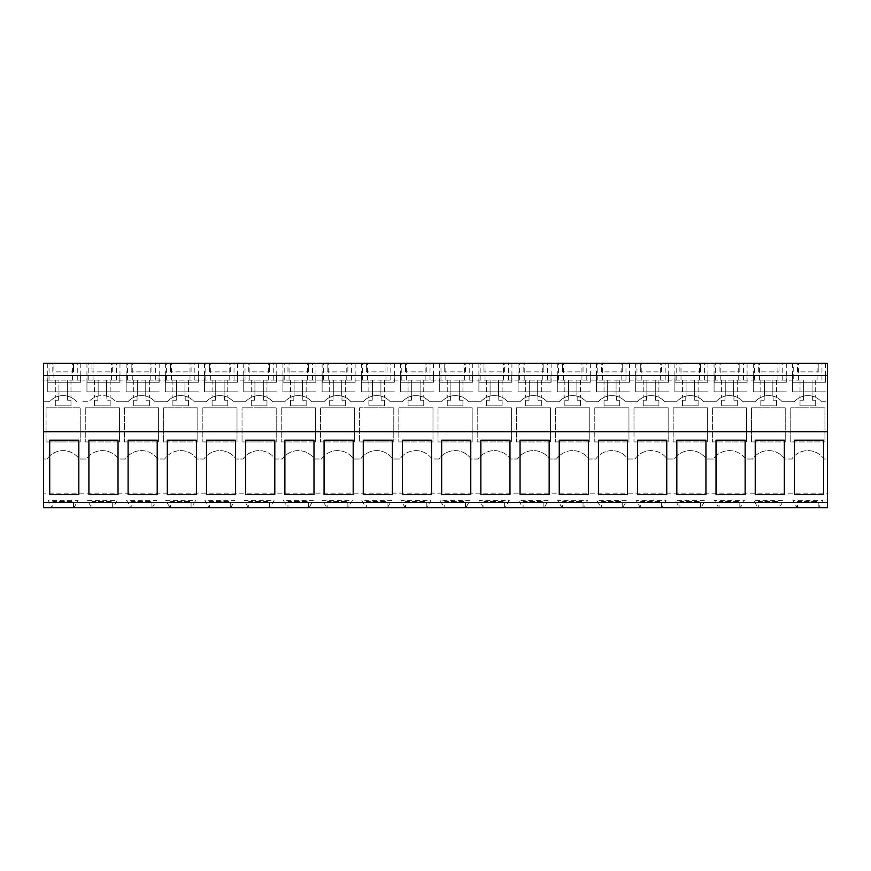 <?xml version="1.0" encoding="UTF-8"?>
<svg xmlns="http://www.w3.org/2000/svg" width="871" height="871" viewBox="0 0 871 871"><rect width="100%" height="100%" fill="white"/><g stroke="black" fill="none" stroke-linecap="round" stroke-linejoin="round"><path stroke-width="0.65" stroke-dasharray="4.36 3.27" d="M53.893 380.072L82.745 380.072L43.55 380.072L43.55 459.017L47.067 459.017A19.598 19.598 0 0 1 79.228 459.017L86.262 459.017A19.598 19.598 0 0 1 118.423 459.017L125.457 459.017A19.598 19.598 0 0 1 157.618 459.017L164.652 459.017A19.598 19.598 0 0 1 196.813 459.017L203.847 459.017A19.598 19.598 0 0 1 236.008 459.017L243.042 459.017A19.598 19.598 0 0 1 275.203 459.017L282.237 459.017A19.598 19.598 0 0 1 314.398 459.017L321.432 459.017A19.598 19.598 0 0 1 353.593 459.017L360.627 459.017A19.598 19.598 0 0 1 392.788 459.017L399.822 459.017A19.598 19.598 0 0 1 431.983 459.017L439.017 459.017A19.598 19.598 0 0 1 471.178 459.017L478.212 459.017A19.598 19.598 0 0 1 510.373 459.017L517.407 459.017A19.598 19.598 0 0 1 549.568 459.017L556.602 459.017A19.598 19.598 0 0 1 588.763 459.017L595.797 459.017A19.598 19.598 0 0 1 627.958 459.017L634.992 459.017A19.598 19.598 0 0 1 667.153 459.017L674.187 459.017A19.598 19.598 0 0 1 706.348 459.017L713.382 459.017A19.598 19.598 0 0 1 745.543 459.017L752.577 459.017A19.598 19.598 0 0 1 784.738 459.017L791.772 459.017A19.598 19.598 0 0 1 823.933 459.017L827.45 459.017L827.45 363.272L43.55 363.272L43.55 380.072L53.893 380.072L53.893 363.272M43.55 493.171L43.55 459.017L47.067 459.017A19.598 19.598 0 0 1 79.228 459.017L86.262 459.017A19.598 19.598 0 0 1 118.423 459.017L125.457 459.017A19.598 19.598 0 0 1 157.618 459.017L164.652 459.017A19.598 19.598 0 0 1 196.813 459.017L203.847 459.017A19.598 19.598 0 0 1 236.008 459.017L243.042 459.017A19.598 19.598 0 0 1 275.203 459.017L282.237 459.017A19.598 19.598 0 0 1 314.398 459.017L321.432 459.017A19.598 19.598 0 0 1 353.593 459.017L360.627 459.017A19.598 19.598 0 0 1 392.788 459.017L399.822 459.017A19.598 19.598 0 0 1 431.983 459.017L439.017 459.017A19.598 19.598 0 0 1 471.178 459.017L478.212 459.017A19.598 19.598 0 0 1 510.373 459.017L517.407 459.017A19.598 19.598 0 0 1 549.568 459.017L556.602 459.017A19.598 19.598 0 0 1 588.763 459.017L595.797 459.017A19.598 19.598 0 0 1 627.958 459.017L634.992 459.017A19.598 19.598 0 0 1 667.153 459.017L674.187 459.017A19.598 19.598 0 0 1 706.348 459.017L713.382 459.017A19.598 19.598 0 0 1 745.543 459.017L752.577 459.017A19.598 19.598 0 0 1 784.738 459.017L791.772 459.017A19.598 19.598 0 0 1 823.933 459.017L827.45 459.017L827.45 493.171L43.55 493.171L827.45 493.171L827.45 507.728L818.566 507.728L822.855 500.302L792.85 500.302L797.139 507.728L818.566 507.728L822.855 500.302L792.85 500.302L797.139 507.728L779.371 507.728L783.66 500.302L753.655 500.302L757.944 507.728L779.371 507.728L783.66 500.302L753.655 500.302L757.944 507.728L740.176 507.728L744.465 500.302L714.46 500.302L718.749 507.728L740.176 507.728L744.465 500.302L714.46 500.302L718.749 507.728L700.981 507.728L705.27 500.302L675.265 500.302L679.554 507.728L700.981 507.728L705.27 500.302L675.265 500.302L679.554 507.728L661.786 507.728L666.075 500.302L636.07 500.302L640.359 507.728L661.786 507.728L666.075 500.302L636.07 500.302L640.359 507.728L622.591 507.728L626.88 500.302L596.875 500.302L601.164 507.728L622.591 507.728L626.88 500.302L596.875 500.302L601.164 507.728L583.396 507.728L587.685 500.302L557.68 500.302L561.969 507.728L583.396 507.728L587.685 500.302L557.68 500.302L561.969 507.728L544.201 507.728L548.49 500.302L518.485 500.302L522.774 507.728L544.201 507.728L548.49 500.302L518.485 500.302L522.774 507.728L505.006 507.728L509.295 500.302L479.29 500.302L483.579 507.728L505.006 507.728L509.295 500.302L479.29 500.302L483.579 507.728L465.811 507.728L470.1 500.302L440.095 500.302L444.384 507.728L465.811 507.728L470.1 500.302L440.095 500.302L444.384 507.728L426.616 507.728L430.905 500.302L400.9 500.302L405.189 507.728L426.616 507.728L430.905 500.302L400.9 500.302L405.189 507.728L387.421 507.728L391.71 500.302L361.705 500.302L365.994 507.728L387.421 507.728L391.71 500.302L361.705 500.302L365.994 507.728L348.226 507.728L352.515 500.302L322.51 500.302L326.799 507.728L348.226 507.728L352.515 500.302L322.51 500.302L326.799 507.728L309.031 507.728L313.32 500.302L283.315 500.302L287.604 507.728L309.031 507.728L313.32 500.302L283.315 500.302L287.604 507.728L269.836 507.728L274.125 500.302L244.12 500.302L248.409 507.728L269.836 507.728L274.125 500.302L244.12 500.302L248.409 507.728L230.641 507.728L234.93 500.302L204.925 500.302L209.214 507.728L230.641 507.728L234.93 500.302L204.925 500.302L209.214 507.728L191.446 507.728L195.735 500.302L165.73 500.302L170.019 507.728L191.446 507.728L195.735 500.302L165.73 500.302L170.019 507.728L152.251 507.728L156.54 500.302L126.535 500.302L130.824 507.728L152.251 507.728L156.54 500.302L126.535 500.302L130.824 507.728L113.056 507.728L117.345 500.302L87.34 500.302L91.629 507.728L113.056 507.728L117.345 500.302L87.34 500.302L91.629 507.728L73.861 507.728L78.15 500.302L48.145 500.302L52.434 507.728L73.861 507.728L78.15 500.302L48.145 500.302L52.434 507.728L43.55 507.728L43.55 493.171M43.55 401.771L49.571 401.771A18.051 18.051 0 0 1 58.945 396.109L58.945 380.072L58.945 396.109A18.051 18.051 0 0 0 55.309 397.405A18.051 18.051 0 0 1 70.987 397.405A18.051 18.051 0 0 0 67.35 396.109A18.051 18.051 0 0 1 76.724 401.771A18.051 18.051 0 0 0 67.622 396.174L67.622 400.225L70.987 400.225L67.622 400.225L67.622 396.174A18.051 18.051 0 0 0 49.571 401.771L43.55 401.771M82.745 401.771L88.766 401.771A18.051 18.051 0 0 1 98.14 396.109A18.051 18.051 0 0 0 94.504 397.405A18.051 18.051 0 0 1 110.182 397.405A18.051 18.051 0 0 0 106.545 396.109A18.051 18.051 0 0 1 115.919 401.771A18.051 18.051 0 0 0 106.817 396.174L106.817 400.225L110.182 400.225L106.817 400.225L106.817 396.174A18.051 18.051 0 0 0 88.766 401.771L82.745 401.771M97.868 400.225L97.868 396.174L97.868 400.225L94.504 400.225L94.504 405.821L110.182 405.821L110.182 400.225L110.182 405.821L94.504 405.821L94.504 400.225L97.868 400.225M115.919 401.771L127.961 401.771A18.051 18.051 0 0 1 137.335 396.109A18.051 18.051 0 0 0 133.699 397.405A18.051 18.051 0 0 1 149.376 397.405A18.051 18.051 0 0 0 145.74 396.109A18.051 18.051 0 0 1 155.114 401.771A18.051 18.051 0 0 0 146.012 396.174L146.012 400.225L149.376 400.225L146.012 400.225L146.012 396.174A18.051 18.051 0 0 0 127.961 401.771L115.919 401.771M137.063 400.225L137.063 396.174L137.063 400.225L133.699 400.225L133.699 405.821L149.376 405.821L149.376 400.225L149.376 405.821L133.699 405.821L133.699 400.225L137.063 400.225M155.114 401.771L167.156 401.771A18.051 18.051 0 0 1 176.53 396.109A18.051 18.051 0 0 0 172.894 397.405A18.051 18.051 0 0 1 188.572 397.405A18.051 18.051 0 0 0 184.935 396.109A18.051 18.051 0 0 1 194.309 401.771A18.051 18.051 0 0 0 185.207 396.174L185.207 400.225L188.572 400.225L185.207 400.225L185.207 396.174A18.051 18.051 0 0 0 167.156 401.771L155.114 401.771M176.258 400.225L176.258 396.174L176.258 400.225L172.894 400.225L172.894 405.821L188.572 405.821L188.572 400.225L188.572 405.821L172.894 405.821L172.894 400.225L176.258 400.225M194.309 401.771L206.351 401.771A18.051 18.051 0 0 1 215.725 396.109A18.051 18.051 0 0 0 212.089 397.405A18.051 18.051 0 0 1 227.767 397.405A18.051 18.051 0 0 0 224.13 396.109A18.051 18.051 0 0 1 233.504 401.771A18.051 18.051 0 0 0 224.402 396.174L224.402 400.225L227.767 400.225L224.402 400.225L224.402 396.174A18.051 18.051 0 0 0 206.351 401.771L194.309 401.771M215.453 400.225L215.453 396.174L215.453 400.225L212.089 400.225L212.089 405.821L227.767 405.821L227.767 400.225L227.767 405.821L212.089 405.821L212.089 400.225L215.453 400.225M233.504 401.771L245.546 401.771A18.051 18.051 0 0 1 254.92 396.109A18.051 18.051 0 0 0 251.284 397.405A18.051 18.051 0 0 1 266.962 397.405A18.051 18.051 0 0 0 263.325 396.109A18.051 18.051 0 0 1 272.699 401.771A18.051 18.051 0 0 0 263.597 396.174L263.597 400.225L266.962 400.225L263.597 400.225L263.597 396.174A18.051 18.051 0 0 0 245.546 401.771L233.504 401.771M254.648 400.225L254.648 396.174L254.648 400.225L251.284 400.225L251.284 405.821L266.962 405.821L266.962 400.225L266.962 405.821L251.284 405.821L251.284 400.225L254.648 400.225M272.699 401.771L284.741 401.771A18.051 18.051 0 0 1 294.115 396.109A18.051 18.051 0 0 0 290.479 397.405A18.051 18.051 0 0 1 306.156 397.405A18.051 18.051 0 0 0 302.52 396.109A18.051 18.051 0 0 1 311.894 401.771A18.051 18.051 0 0 0 302.792 396.174L302.792 400.225L306.156 400.225L302.792 400.225L302.792 396.174A18.051 18.051 0 0 0 284.741 401.771L272.699 401.771M293.843 400.225L293.843 396.174L293.843 400.225L290.479 400.225L290.479 405.821L306.156 405.821L306.156 400.225L306.156 405.821L290.479 405.821L290.479 400.225L293.843 400.225M311.894 401.771L323.936 401.771A18.051 18.051 0 0 1 333.31 396.109A18.051 18.051 0 0 0 329.674 397.405A18.051 18.051 0 0 1 345.352 397.405A18.051 18.051 0 0 0 341.715 396.109A18.051 18.051 0 0 1 351.089 401.771A18.051 18.051 0 0 0 341.987 396.174L341.987 400.225L345.352 400.225L341.987 400.225L341.987 396.174A18.051 18.051 0 0 0 323.936 401.771L311.894 401.771M333.038 400.225L333.038 396.174L333.038 400.225L329.674 400.225L329.674 405.821L345.352 405.821L345.352 400.225L345.352 405.821L329.674 405.821L329.674 400.225L333.038 400.225M351.089 401.771L363.131 401.771A18.051 18.051 0 0 1 372.505 396.109A18.051 18.051 0 0 0 368.869 397.405A18.051 18.051 0 0 1 384.547 397.405A18.051 18.051 0 0 0 380.91 396.109A18.051 18.051 0 0 1 390.284 401.771A18.051 18.051 0 0 0 381.182 396.174L381.182 400.225L384.547 400.225L381.182 400.225L381.182 396.174A18.051 18.051 0 0 0 363.131 401.771L351.089 401.771M372.233 400.225L372.233 396.174L372.233 400.225L368.869 400.225L368.869 405.821L384.547 405.821L384.547 400.225L384.547 405.821L368.869 405.821L368.869 400.225L372.233 400.225M390.284 401.771L402.326 401.771A18.051 18.051 0 0 1 411.7 396.109A18.051 18.051 0 0 0 408.064 397.405A18.051 18.051 0 0 1 423.742 397.405A18.051 18.051 0 0 0 420.105 396.109A18.051 18.051 0 0 1 429.479 401.771A18.051 18.051 0 0 0 420.377 396.174L420.377 400.225L423.742 400.225L420.377 400.225L420.377 396.174A18.051 18.051 0 0 0 402.326 401.771L390.284 401.771M411.428 400.225L411.428 396.174L411.428 400.225L408.064 400.225L408.064 405.821L423.742 405.821L423.742 400.225L423.742 405.821L408.064 405.821L408.064 400.225L411.428 400.225M429.479 401.771L441.521 401.771A18.051 18.051 0 0 1 450.895 396.109A18.051 18.051 0 0 0 447.259 397.405A18.051 18.051 0 0 1 462.937 397.405A18.051 18.051 0 0 0 459.3 396.109A18.051 18.051 0 0 1 468.674 401.771A18.051 18.051 0 0 0 459.572 396.174L459.572 400.225L462.937 400.225L459.572 400.225L459.572 396.174A18.051 18.051 0 0 0 441.521 401.771L429.479 401.771M450.623 400.225L450.623 396.174L450.623 400.225L447.259 400.225L447.259 405.821L462.937 405.821L462.937 400.225L462.937 405.821L447.259 405.821L447.259 400.225L450.623 400.225M468.674 401.771L480.716 401.771A18.051 18.051 0 0 1 490.09 396.109A18.051 18.051 0 0 0 486.454 397.405A18.051 18.051 0 0 1 502.132 397.405A18.051 18.051 0 0 0 498.495 396.109A18.051 18.051 0 0 1 507.869 401.771A18.051 18.051 0 0 0 498.767 396.174L498.767 400.225L502.132 400.225L498.767 400.225L498.767 396.174A18.051 18.051 0 0 0 480.716 401.771L468.674 401.771M489.818 400.225L489.818 396.174L489.818 400.225L486.454 400.225L486.454 405.821L502.132 405.821L502.132 400.225L502.132 405.821L486.454 405.821L486.454 400.225L489.818 400.225M507.869 401.771L519.911 401.771A18.051 18.051 0 0 1 529.285 396.109A18.051 18.051 0 0 0 525.649 397.405A18.051 18.051 0 0 1 541.327 397.405A18.051 18.051 0 0 0 537.69 396.109A18.051 18.051 0 0 1 547.064 401.771A18.051 18.051 0 0 0 537.962 396.174L537.962 400.225L541.327 400.225L537.962 400.225L537.962 396.174A18.051 18.051 0 0 0 519.911 401.771L507.869 401.771M529.013 400.225L529.013 396.174L529.013 400.225L525.649 400.225L525.649 405.821L541.327 405.821L541.327 400.225L541.327 405.821L525.649 405.821L525.649 400.225L529.013 400.225M547.064 401.771L559.106 401.771A18.051 18.051 0 0 1 568.48 396.109A18.051 18.051 0 0 0 564.843 397.405A18.051 18.051 0 0 1 580.522 397.405A18.051 18.051 0 0 0 576.885 396.109A18.051 18.051 0 0 1 586.259 401.771A18.051 18.051 0 0 0 577.157 396.174L577.157 400.225L580.522 400.225L577.157 400.225L577.157 396.174A18.051 18.051 0 0 0 559.106 401.771L547.064 401.771M568.208 400.225L568.208 396.174L568.208 400.225L564.843 400.225L564.843 405.821L580.522 405.821L580.522 400.225L580.522 405.821L564.843 405.821L564.843 400.225L568.208 400.225M586.259 401.771L598.301 401.771A18.051 18.051 0 0 1 607.675 396.109A18.051 18.051 0 0 0 604.038 397.405A18.051 18.051 0 0 1 619.717 397.405A18.051 18.051 0 0 0 616.08 396.109A18.051 18.051 0 0 1 625.454 401.771A18.051 18.051 0 0 0 616.352 396.174L616.352 400.225L619.717 400.225L616.352 400.225L616.352 396.174A18.051 18.051 0 0 0 598.301 401.771L586.259 401.771M607.403 400.225L607.403 396.174L607.403 400.225L604.038 400.225L604.038 405.821L619.717 405.821L619.717 400.225L619.717 405.821L604.038 405.821L604.038 400.225L607.403 400.225M625.454 401.771L637.496 401.771A18.051 18.051 0 0 1 646.87 396.109A18.051 18.051 0 0 0 643.234 397.405A18.051 18.051 0 0 1 658.912 397.405A18.051 18.051 0 0 0 655.275 396.109A18.051 18.051 0 0 1 664.649 401.771A18.051 18.051 0 0 0 655.547 396.174L655.547 400.225L658.912 400.225L655.547 400.225L655.547 396.174A18.051 18.051 0 0 0 637.496 401.771L625.454 401.771M646.598 400.225L646.598 396.174L646.598 400.225L643.234 400.225L643.234 405.821L658.912 405.821L658.912 400.225L658.912 405.821L643.234 405.821L643.234 400.225L646.598 400.225M664.649 401.771L676.691 401.771A18.051 18.051 0 0 1 686.065 396.109A18.051 18.051 0 0 0 682.428 397.405A18.051 18.051 0 0 1 698.107 397.405A18.051 18.051 0 0 0 694.47 396.109A18.051 18.051 0 0 1 703.844 401.771A18.051 18.051 0 0 0 694.742 396.174L694.742 400.225L698.107 400.225L694.742 400.225L694.742 396.174A18.051 18.051 0 0 0 676.691 401.771L664.649 401.771M685.793 400.225L685.793 396.174L685.793 400.225L682.428 400.225L682.428 405.821L698.107 405.821L698.107 400.225L698.107 405.821L682.428 405.821L682.428 400.225L685.793 400.225M703.844 401.771L715.886 401.771A18.051 18.051 0 0 1 725.26 396.109A18.051 18.051 0 0 0 721.624 397.405A18.051 18.051 0 0 1 737.302 397.405A18.051 18.051 0 0 0 733.665 396.109A18.051 18.051 0 0 1 743.039 401.771A18.051 18.051 0 0 0 733.937 396.174L733.937 400.225L737.302 400.225L733.937 400.225L733.937 396.174A18.051 18.051 0 0 0 715.886 401.771L703.844 401.771M724.988 400.225L724.988 396.174L724.988 400.225L721.624 400.225L721.624 405.821L737.302 405.821L737.302 400.225L737.302 405.821L721.624 405.821L721.624 400.225L724.988 400.225M743.039 401.771L755.081 401.771A18.051 18.051 0 0 1 764.455 396.109A18.051 18.051 0 0 0 760.818 397.405A18.051 18.051 0 0 1 776.497 397.405A18.051 18.051 0 0 0 772.86 396.109A18.051 18.051 0 0 1 782.234 401.771A18.051 18.051 0 0 0 773.132 396.174L773.132 400.225L776.497 400.225L773.132 400.225L773.132 396.174A18.051 18.051 0 0 0 755.081 401.771L743.039 401.771M764.183 400.225L764.183 396.174L764.183 400.225L760.818 400.225L760.818 405.821L776.497 405.821L776.497 400.225L776.497 405.821L760.818 405.821L760.818 400.225L764.183 400.225M782.234 401.771L794.276 401.771A18.051 18.051 0 0 1 803.65 396.109A18.051 18.051 0 0 0 800.014 397.405A18.051 18.051 0 0 1 815.692 397.405A18.051 18.051 0 0 0 812.055 396.109A18.051 18.051 0 0 1 821.429 401.771A18.051 18.051 0 0 0 812.327 396.174L812.327 400.225L815.692 400.225L812.327 400.225L812.327 396.174A18.051 18.051 0 0 0 794.276 401.771L782.234 401.771M803.378 400.225L803.378 396.174L803.378 400.225L800.014 400.225L800.014 405.821L815.692 405.821L815.692 400.225L815.692 405.821L800.014 405.821L800.014 400.225L803.378 400.225M821.429 401.771L827.45 401.771L821.429 401.771M58.673 400.225L58.673 396.174L58.673 400.225L55.309 400.225L55.309 405.821L70.987 405.821L70.987 400.225L70.987 405.821L55.309 405.821L55.309 400.225L58.673 400.225M790.77 441.935L790.77 407.78L824.935 407.78L824.935 441.935L824.935 407.78L790.77 407.78L790.77 441.935L824.935 441.935L790.77 441.935M432.985 441.935L432.985 407.78L398.82 407.78L432.985 407.78L432.985 441.935L398.82 441.935L398.82 407.78L398.82 441.935L432.985 441.935M516.405 407.78L550.57 407.78L550.57 441.935L550.57 407.78L516.405 407.78L516.405 441.935L550.57 441.935L516.405 441.935L516.405 407.78M633.99 407.78L668.155 407.78L668.155 441.935L668.155 407.78L633.99 407.78L633.99 441.935L668.155 441.935L633.99 441.935L633.99 407.78M594.795 407.78L628.96 407.78L628.96 441.935L628.96 407.78L594.795 407.78L594.795 441.935L628.96 441.935L594.795 441.935L594.795 407.78M202.845 407.78L237.01 407.78L237.01 441.935L237.01 407.78L202.845 407.78L202.845 441.935L237.01 441.935L202.845 441.935L202.845 407.78M119.425 441.935L119.425 407.78L85.26 407.78L119.425 407.78L119.425 441.935L85.26 441.935L85.26 407.78L85.26 441.935L119.425 441.935M124.455 407.78L158.62 407.78L158.62 441.935L158.62 407.78L124.455 407.78L124.455 441.935L158.62 441.935L124.455 441.935L124.455 407.78M673.185 407.78L707.35 407.78L707.35 441.935L707.35 407.78L673.185 407.78L673.185 441.935L707.35 441.935L673.185 441.935L673.185 407.78M242.04 441.935L276.205 441.935L276.205 407.78L242.04 407.78L276.205 407.78L276.205 441.935L242.04 441.935L242.04 407.78L242.04 441.935M315.4 441.935L315.4 407.78L281.235 407.78L315.4 407.78L315.4 441.935L281.235 441.935L281.235 407.78L281.235 441.935L315.4 441.935M354.595 441.935L354.595 407.78L320.43 407.78L354.595 407.78L354.595 441.935L320.43 441.935L320.43 407.78L320.43 441.935L354.595 441.935M751.575 441.935L751.575 407.78L785.74 407.78L785.74 441.935L785.74 407.78L751.575 407.78L751.575 441.935L785.74 441.935L751.575 441.935M511.375 441.935L511.375 407.78L477.21 407.78L511.375 407.78L511.375 441.935L477.21 441.935L477.21 407.78L477.21 441.935L511.375 441.935M472.18 441.935L472.18 407.78L438.015 407.78L472.18 407.78L472.18 441.935L438.015 441.935L438.015 407.78L438.015 441.935L472.18 441.935M589.765 441.935L589.765 407.78L555.6 407.78L589.765 407.78L589.765 441.935L555.6 441.935L555.6 407.78L555.6 441.935L589.765 441.935M746.545 441.935L746.545 407.78L712.38 407.78L746.545 407.78L746.545 441.935L712.38 441.935L712.38 407.78L712.38 441.935L746.545 441.935M46.065 441.935L80.23 441.935L80.23 407.78L46.065 407.78L80.23 407.78L80.23 441.935L46.065 441.935L46.065 407.78L46.065 441.935M163.65 441.935L163.65 407.78L197.815 407.78L197.815 441.935L197.815 407.78L163.65 407.78L163.65 441.935L197.815 441.935L163.65 441.935M359.625 441.935L393.79 441.935L393.79 407.78L359.625 407.78L393.79 407.78L393.79 441.935L359.625 441.935L359.625 407.78L359.625 441.935M43.55 502.338L827.45 502.338M43.55 431.787L827.45 431.787M52.793 363.272L73.502 363.272L52.793 363.272L52.793 371.873L73.502 371.873L52.793 371.873L52.793 363.272M387.062 363.272L366.353 363.272L387.062 363.272L387.062 371.873L366.353 371.873L387.062 371.873L387.062 363.272M287.963 363.272L308.672 363.272L287.963 363.272L287.963 371.873L308.672 371.873L287.963 371.873L287.963 363.272M248.768 363.272L269.477 363.272L248.768 363.272L248.768 371.873L269.477 371.873L248.768 371.873L248.768 363.272M268.159 363.272L243.728 363.272L268.159 363.272M347.867 363.272L327.158 363.272L347.867 363.272L347.867 371.873L327.158 371.873L347.867 371.873L347.867 363.272M487.499 363.272L511.93 363.272L487.499 363.272M644.279 363.272L668.71 363.272L644.279 363.272M661.427 363.272L640.718 363.272L661.427 363.272L661.427 371.873L640.718 371.873L661.427 371.873L661.427 363.272M151.892 363.272L131.183 363.272L151.892 363.272L151.892 371.873L131.183 371.873L151.892 371.873L151.892 363.272M230.282 363.272L209.573 363.272L230.282 363.272L230.282 371.873L209.573 371.873L230.282 371.873L230.282 363.272M191.087 363.272L170.378 363.272L191.087 363.272L191.087 371.873L170.378 371.873L191.087 371.873L191.087 363.272M189.769 363.272L165.338 363.272L189.769 363.272M385.744 363.272L361.313 363.272L385.744 363.272M346.549 363.272L322.118 363.272L346.549 363.272M504.647 363.272L483.938 363.272L504.647 363.272L504.647 371.873L483.938 371.873L504.647 371.873L504.647 363.272M523.133 363.272L543.842 363.272L523.133 363.272L523.133 371.873L543.842 371.873L523.133 371.873L523.133 363.272M465.452 363.272L444.743 363.272L465.452 363.272L465.452 371.873L444.743 371.873L465.452 371.873L465.452 363.272M426.257 363.272L405.548 363.272L426.257 363.272L426.257 371.873L405.548 371.873L426.257 371.873L426.257 363.272M424.939 363.272L400.508 363.272L424.939 363.272M448.304 363.272L472.735 363.272L448.304 363.272M526.694 363.272L551.125 363.272L526.694 363.272M620.914 363.272L596.483 363.272L620.914 363.272M565.889 363.272L590.32 363.272L565.889 363.272M583.037 363.272L562.328 363.272L583.037 363.272L583.037 371.873L562.328 371.873L583.037 371.873L583.037 363.272M601.523 363.272L622.232 363.272L601.523 363.272L601.523 371.873L622.232 371.873L601.523 371.873L601.523 363.272M679.913 363.272L700.622 363.272L679.913 363.272L679.913 371.873L700.622 371.873L679.913 371.873L679.913 363.272M683.474 363.272L707.905 363.272L683.474 363.272M291.524 363.272L315.955 363.272L291.524 363.272M112.697 363.272L91.988 363.272L112.697 363.272L112.697 371.873L91.988 371.873L112.697 371.873L112.697 363.272M95.549 363.272L119.98 363.272L95.549 363.272M150.574 363.272L126.143 363.272L150.574 363.272M228.964 363.272L204.533 363.272L228.964 363.272M758.303 363.272L779.012 363.272L758.303 363.272L758.303 371.873L779.012 371.873L758.303 371.873L758.303 363.272M719.108 363.272L739.817 363.272L719.108 363.272L719.108 371.873L739.817 371.873L719.108 371.873L719.108 363.272M722.669 363.272L747.1 363.272L722.669 363.272M797.498 363.272L818.207 363.272L797.498 363.272L797.498 371.873L818.207 371.873L797.498 371.873L797.498 363.272M816.889 363.272L792.458 363.272L816.889 363.272M72.184 363.272L47.753 363.272L72.184 363.272M777.694 363.272L753.263 363.272L777.694 363.272M793.742 380.072L82.745 380.072L798.598 380.072L793.742 380.072L793.742 363.272M73.502 507.728L73.502 501.576L52.793 501.576L52.793 507.728L52.793 501.576L73.502 501.576L73.502 507.728M49.712 440.193L78.826 440.193L78.826 494.499L49.712 494.499L49.712 440.193M93.088 380.072L93.088 363.272M72.402 380.072L72.402 363.272M77.258 380.072L77.258 363.272M49.037 380.072L49.037 363.272M72.184 391.83L47.753 391.83L72.184 391.83M73.502 363.272L73.502 371.873L73.502 363.272M98.14 380.072L98.14 396.109L98.14 380.072M67.35 380.072L67.35 396.109L67.35 380.072M70.987 380.072L70.987 397.405L70.987 380.072M55.309 380.072L55.309 397.405L55.309 380.072M812.055 380.072L812.055 396.109L812.055 380.072M817.107 380.072L817.107 363.272M772.86 380.072L772.86 396.109L772.86 380.072M803.65 380.072L803.65 396.109L803.65 380.072M800.014 380.072L800.014 397.405L800.014 380.072M815.692 380.072L815.692 397.405L815.692 380.072M777.912 380.072L777.912 363.272M798.598 380.072L798.598 363.272M821.963 380.072L821.963 363.272M816.889 391.83L792.458 391.83L816.889 391.83M818.207 363.272L818.207 371.873L818.207 363.272M794.417 440.193L794.417 494.499L823.531 494.499L823.531 440.193L794.417 440.193M818.207 507.728L818.207 501.576L797.498 501.576L797.498 507.728L797.498 501.576L818.207 501.576L818.207 507.728M116.453 380.072L116.453 363.272M88.232 380.072L88.232 363.272M111.597 380.072L111.597 363.272M132.283 380.072L132.283 363.272M111.379 391.83L86.948 391.83L111.379 391.83M91.988 363.272L91.988 371.873L91.988 363.272M137.335 380.072L137.335 396.109L137.335 380.072M106.545 380.072L106.545 396.109L106.545 380.072M110.182 380.072L110.182 397.405L110.182 380.072M94.504 380.072L94.504 397.405L94.504 380.072M88.907 440.193L88.907 494.499L118.021 494.499L118.021 440.193L88.907 440.193M112.697 507.728L112.697 501.576L91.988 501.576L91.988 507.728L91.988 501.576L112.697 501.576L112.697 507.728M155.648 380.072L155.648 363.272M127.427 380.072L127.427 363.272M150.792 380.072L150.792 363.272M171.478 380.072L171.478 363.272M150.574 391.83L126.143 391.83L150.574 391.83M131.183 363.272L131.183 371.873L131.183 363.272M176.53 380.072L176.53 396.109L176.53 380.072M145.74 380.072L145.74 396.109L145.74 380.072M149.376 380.072L149.376 397.405L149.376 380.072M133.699 380.072L133.699 397.405L133.699 380.072M128.102 440.193L128.102 494.499L157.216 494.499L157.216 440.193L128.102 440.193M151.892 507.728L151.892 501.576L131.183 501.576L131.183 507.728L131.183 501.576L151.892 501.576L151.892 507.728M194.843 380.072L194.843 363.272M166.622 380.072L166.622 363.272M189.987 380.072L189.987 363.272M210.673 380.072L210.673 363.272M189.769 391.83L165.338 391.83L189.769 391.83M170.378 363.272L170.378 371.873L170.378 363.272M215.725 380.072L215.725 396.109L215.725 380.072M184.935 380.072L184.935 396.109L184.935 380.072M188.572 380.072L188.572 397.405L188.572 380.072M172.894 380.072L172.894 397.405L172.894 380.072M167.297 440.193L167.297 494.499L196.411 494.499L196.411 440.193L167.297 440.193M191.087 507.728L191.087 501.576L170.378 501.576L170.378 507.728L170.378 501.576L191.087 501.576L191.087 507.728M234.038 380.072L234.038 363.272M205.817 380.072L205.817 363.272M229.182 380.072L229.182 363.272M249.868 380.072L249.868 363.272M228.964 391.83L204.533 391.83L228.964 391.83M209.573 363.272L209.573 371.873L209.573 363.272M254.92 380.072L254.92 396.109L254.92 380.072M224.13 380.072L224.13 396.109L224.13 380.072M227.767 380.072L227.767 397.405L227.767 380.072M212.089 380.072L212.089 397.405L212.089 380.072M206.492 440.193L206.492 494.499L235.606 494.499L235.606 440.193L206.492 440.193M230.282 507.728L230.282 501.576L209.573 501.576L209.573 507.728L209.573 501.576L230.282 501.576L230.282 507.728M273.233 380.072L273.233 363.272M245.012 380.072L245.012 363.272M268.377 380.072L268.377 363.272M289.063 380.072L289.063 363.272M268.159 391.83L243.728 391.83L268.159 391.83M269.477 363.272L269.477 371.873L269.477 363.272M294.115 380.072L294.115 396.109L294.115 380.072M263.325 380.072L263.325 396.109L263.325 380.072M266.962 380.072L266.962 397.405L266.962 380.072M251.284 380.072L251.284 397.405L251.284 380.072M245.687 440.193L245.687 494.499L274.801 494.499L274.801 440.193L245.687 440.193M269.477 507.728L269.477 501.576L248.768 501.576L248.768 507.728L248.768 501.576L269.477 501.576L269.477 507.728M312.428 380.072L312.428 363.272M284.207 380.072L284.207 363.272M307.572 380.072L307.572 363.272M328.258 380.072L328.258 363.272M307.354 391.83L282.923 391.83L307.354 391.83M308.672 363.272L308.672 371.873L308.672 363.272M333.31 380.072L333.31 396.109L333.31 380.072M302.52 380.072L302.52 396.109L302.52 380.072M306.156 380.072L306.156 397.405L306.156 380.072M290.479 380.072L290.479 397.405L290.479 380.072M284.882 440.193L284.882 494.499L313.995 494.499L313.995 440.193L284.882 440.193M308.672 507.728L308.672 501.576L287.963 501.576L287.963 507.728L287.963 501.576L308.672 501.576L308.672 507.728M351.623 380.072L351.623 363.272M323.402 380.072L323.402 363.272M346.767 380.072L346.767 363.272M367.453 380.072L367.453 363.272M346.549 391.83L322.118 391.83L346.549 391.83M327.158 363.272L327.158 371.873L327.158 363.272M372.505 380.072L372.505 396.109L372.505 380.072M341.715 380.072L341.715 396.109L341.715 380.072M345.352 380.072L345.352 397.405L345.352 380.072M329.674 380.072L329.674 397.405L329.674 380.072M324.077 440.193L324.077 494.499L353.19 494.499L353.19 440.193L324.077 440.193M347.867 507.728L347.867 501.576L327.158 501.576L327.158 507.728L327.158 501.576L347.867 501.576L347.867 507.728M390.818 380.072L390.818 363.272M362.597 380.072L362.597 363.272M385.962 380.072L385.962 363.272M406.648 380.072L406.648 363.272M385.744 391.83L361.313 391.83L385.744 391.83M366.353 363.272L366.353 371.873L366.353 363.272M411.7 380.072L411.7 396.109L411.7 380.072M380.91 380.072L380.91 396.109L380.91 380.072M384.547 380.072L384.547 397.405L384.547 380.072M368.869 380.072L368.869 397.405L368.869 380.072M363.272 440.193L363.272 494.499L392.386 494.499L392.386 440.193L363.272 440.193M387.062 507.728L387.062 501.576L366.353 501.576L366.353 507.728L366.353 501.576L387.062 501.576L387.062 507.728M430.013 380.072L430.013 363.272M401.792 380.072L401.792 363.272M425.157 380.072L425.157 363.272M445.843 380.072L445.843 363.272M424.939 391.83L400.508 391.83L424.939 391.83M405.548 363.272L405.548 371.873L405.548 363.272M450.895 380.072L450.895 396.109L450.895 380.072M420.105 380.072L420.105 396.109L420.105 380.072M423.742 380.072L423.742 397.405L423.742 380.072M408.064 380.072L408.064 397.405L408.064 380.072M402.467 440.193L402.467 494.499L431.581 494.499L431.581 440.193L402.467 440.193M426.257 507.728L426.257 501.576L405.548 501.576L405.548 507.728L405.548 501.576L426.257 501.576L426.257 507.728M469.208 380.072L469.208 363.272M440.987 380.072L440.987 363.272M464.352 380.072L464.352 363.272M485.038 380.072L485.038 363.272M464.134 391.83L439.703 391.83L464.134 391.83M444.743 363.272L444.743 371.873L444.743 363.272M490.09 380.072L490.09 396.109L490.09 380.072M459.3 380.072L459.3 396.109L459.3 380.072M462.937 380.072L462.937 397.405L462.937 380.072M447.259 380.072L447.259 397.405L447.259 380.072M441.662 440.193L441.662 494.499L470.776 494.499L470.776 440.193L441.662 440.193M465.452 507.728L465.452 501.576L444.743 501.576L444.743 507.728L444.743 501.576L465.452 501.576L465.452 507.728M508.403 380.072L508.403 363.272M480.182 380.072L480.182 363.272M503.547 380.072L503.547 363.272M524.233 380.072L524.233 363.272M503.329 391.83L478.898 391.83L503.329 391.83M483.938 363.272L483.938 371.873L483.938 363.272M529.285 380.072L529.285 396.109L529.285 380.072M498.495 380.072L498.495 396.109L498.495 380.072M502.132 380.072L502.132 397.405L502.132 380.072M486.454 380.072L486.454 397.405L486.454 380.072M480.857 440.193L480.857 494.499L509.971 494.499L509.971 440.193L480.857 440.193M504.647 507.728L504.647 501.576L483.938 501.576L483.938 507.728L483.938 501.576L504.647 501.576L504.647 507.728M547.598 380.072L547.598 363.272M519.377 380.072L519.377 363.272M542.742 380.072L542.742 363.272M563.428 380.072L563.428 363.272M542.524 391.83L518.093 391.83L542.524 391.83M543.842 363.272L543.842 371.873L543.842 363.272M568.48 380.072L568.48 396.109L568.48 380.072M537.69 380.072L537.69 396.109L537.69 380.072M541.327 380.072L541.327 397.405L541.327 380.072M525.649 380.072L525.649 397.405L525.649 380.072M520.052 440.193L520.052 494.499L549.166 494.499L549.166 440.193L520.052 440.193M543.842 507.728L543.842 501.576L523.133 501.576L523.133 507.728L523.133 501.576L543.842 501.576L543.842 507.728M586.793 380.072L586.793 363.272M558.572 380.072L558.572 363.272M581.937 380.072L581.937 363.272M602.623 380.072L602.623 363.272M581.719 391.83L557.288 391.83L581.719 391.83M562.328 363.272L562.328 371.873L562.328 363.272M607.675 380.072L607.675 396.109L607.675 380.072M576.885 380.072L576.885 396.109L576.885 380.072M580.522 380.072L580.522 397.405L580.522 380.072M564.843 380.072L564.843 397.405L564.843 380.072M559.247 440.193L559.247 494.499L588.361 494.499L588.361 440.193L559.247 440.193M583.037 507.728L583.037 501.576L562.328 501.576L562.328 507.728L562.328 501.576L583.037 501.576L583.037 507.728M625.988 380.072L625.988 363.272M597.767 380.072L597.767 363.272M621.132 380.072L621.132 363.272M641.818 380.072L641.818 363.272M620.914 391.83L596.483 391.83L620.914 391.83M622.232 363.272L622.232 371.873L622.232 363.272M646.87 380.072L646.87 396.109L646.87 380.072M616.08 380.072L616.08 396.109L616.08 380.072M619.717 380.072L619.717 397.405L619.717 380.072M604.038 380.072L604.038 397.405L604.038 380.072M598.442 440.193L598.442 494.499L627.556 494.499L627.556 440.193L598.442 440.193M622.232 507.728L622.232 501.576L601.523 501.576L601.523 507.728L601.523 501.576L622.232 501.576L622.232 507.728M665.183 380.072L665.183 363.272M636.962 380.072L636.962 363.272M660.327 380.072L660.327 363.272M681.013 380.072L681.013 363.272M660.109 391.83L635.678 391.83L660.109 391.83M640.718 363.272L640.718 371.873L640.718 363.272M686.065 380.072L686.065 396.109L686.065 380.072M655.275 380.072L655.275 396.109L655.275 380.072M658.912 380.072L658.912 397.405L658.912 380.072M643.234 380.072L643.234 397.405L643.234 380.072M637.637 440.193L637.637 494.499L666.75 494.499L666.75 440.193L637.637 440.193M661.427 507.728L661.427 501.576L640.718 501.576L640.718 507.728L640.718 501.576L661.427 501.576L661.427 507.728M704.378 380.072L704.378 363.272M676.157 380.072L676.157 363.272M699.522 380.072L699.522 363.272M720.208 380.072L720.208 363.272M699.304 391.83L674.873 391.83L699.304 391.83M700.622 363.272L700.622 371.873L700.622 363.272M725.26 380.072L725.26 396.109L725.26 380.072M694.47 380.072L694.47 396.109L694.47 380.072M698.107 380.072L698.107 397.405L698.107 380.072M682.428 380.072L682.428 397.405L682.428 380.072M676.832 440.193L676.832 494.499L705.946 494.499L705.946 440.193L676.832 440.193M700.622 507.728L700.622 501.576L679.913 501.576L679.913 507.728L679.913 501.576L700.622 501.576L700.622 507.728M743.573 380.072L743.573 363.272M715.352 380.072L715.352 363.272M738.717 380.072L738.717 363.272M759.403 380.072L759.403 363.272M738.499 391.83L714.068 391.83L738.499 391.83M739.817 363.272L739.817 371.873L739.817 363.272M764.455 380.072L764.455 396.109L764.455 380.072M733.665 380.072L733.665 396.109L733.665 380.072M737.302 380.072L737.302 397.405L737.302 380.072M721.624 380.072L721.624 397.405L721.624 380.072M716.027 440.193L716.027 494.499L745.141 494.499L745.141 440.193L716.027 440.193M739.817 507.728L739.817 501.576L719.108 501.576L719.108 507.728L719.108 501.576L739.817 501.576L739.817 507.728M782.768 380.072L782.768 363.272M754.547 380.072L754.547 363.272M777.694 391.83L753.263 391.83L777.694 391.83M779.012 363.272L779.012 371.873L779.012 363.272M776.497 380.072L776.497 397.405L776.497 380.072M760.818 380.072L760.818 397.405L760.818 380.072M755.222 440.193L755.222 494.499L784.336 494.499L784.336 440.193L755.222 440.193M779.012 507.728L779.012 501.576L758.303 501.576L758.303 507.728L758.303 501.576L779.012 501.576L779.012 507.728M47.753 363.272L47.753 391.83L80.785 391.83L47.753 391.83L47.753 382.195M80.633 375.477L47.905 375.477L80.633 375.477L47.905 375.477L80.633 375.477L80.633 382.195L80.633 375.477M80.785 363.272L80.785 382.195M47.905 382.195L47.905 375.477L47.905 382.195L80.633 382.195L47.905 382.195M86.948 363.272L86.948 391.83L119.98 391.83L86.948 391.83L86.948 382.195M119.828 375.477L87.1 375.477L119.828 375.477L87.1 375.477L119.828 375.477L119.828 382.195L119.828 375.477M119.98 363.272L119.98 382.195M87.1 382.195L87.1 375.477L87.1 382.195L119.828 382.195L87.1 382.195M126.143 363.272L126.143 391.83L159.175 391.83L126.143 391.83L126.143 382.195M159.023 375.477L126.295 375.477L159.023 375.477L126.295 375.477L159.023 375.477L159.023 382.195L159.023 375.477M159.175 363.272L159.175 382.195M126.295 382.195L126.295 375.477L126.295 382.195L159.023 382.195L126.295 382.195M165.338 363.272L165.338 391.83L198.37 391.83L165.338 391.83L165.338 382.195M198.218 375.477L165.49 375.477L198.218 375.477L165.49 375.477L198.218 375.477L198.218 382.195L198.218 375.477M198.37 363.272L198.37 382.195M165.49 382.195L165.49 375.477L165.49 382.195L198.218 382.195L165.49 382.195M204.533 363.272L204.533 391.83L237.565 391.83L204.533 391.83L204.533 382.195M237.413 375.477L204.685 375.477L237.413 375.477L204.685 375.477L237.413 375.477L237.413 382.195L237.413 375.477M237.565 363.272L237.565 382.195M204.685 382.195L204.685 375.477L204.685 382.195L237.413 382.195L204.685 382.195M243.728 363.272L243.728 391.83L276.76 391.83L243.728 391.83L243.728 382.195M276.608 375.477L243.88 375.477L276.608 375.477L243.88 375.477L276.608 375.477L276.608 382.195L276.608 375.477M276.76 363.272L276.76 382.195M243.88 382.195L243.88 375.477L243.88 382.195L276.608 382.195L243.88 382.195M282.923 363.272L282.923 391.83L315.955 391.83L282.923 391.83L282.923 382.195M315.803 375.477L283.075 375.477L315.803 375.477L283.075 375.477L315.803 375.477L315.803 382.195L315.803 375.477M315.955 363.272L315.955 382.195M283.075 382.195L283.075 375.477L283.075 382.195L315.803 382.195L283.075 382.195M322.118 363.272L322.118 391.83L355.15 391.83L322.118 391.83L322.118 382.195M354.998 375.477L322.27 375.477L354.998 375.477L322.27 375.477L354.998 375.477L354.998 382.195L354.998 375.477M355.15 363.272L355.15 382.195M322.27 382.195L322.27 375.477L322.27 382.195L354.998 382.195L322.27 382.195M361.313 363.272L361.313 391.83L394.345 391.83L361.313 391.83L361.313 382.195M394.193 375.477L361.465 375.477L394.193 375.477L361.465 375.477L394.193 375.477L394.193 382.195L394.193 375.477M394.345 363.272L394.345 382.195M361.465 382.195L361.465 375.477L361.465 382.195L394.193 382.195L361.465 382.195M400.508 363.272L400.508 391.83L433.54 391.83L400.508 391.83L400.508 382.195M433.388 375.477L400.66 375.477L433.388 375.477L400.66 375.477L433.388 375.477L433.388 382.195L433.388 375.477M433.54 363.272L433.54 382.195M400.66 382.195L400.66 375.477L400.66 382.195L433.388 382.195L400.66 382.195M439.703 363.272L439.703 391.83L472.735 391.83L439.703 391.83L439.703 382.195M472.583 375.477L439.855 375.477L472.583 375.477L439.855 375.477L472.583 375.477L472.583 382.195L472.583 375.477M472.735 363.272L472.735 382.195M439.855 382.195L439.855 375.477L439.855 382.195L472.583 382.195L439.855 382.195M478.898 363.272L478.898 391.83L511.93 391.83L478.898 391.83L478.898 382.195M511.778 375.477L479.05 375.477L511.778 375.477L479.05 375.477L511.778 375.477L511.778 382.195L511.778 375.477M511.93 363.272L511.93 382.195M479.05 382.195L479.05 375.477L479.05 382.195L511.778 382.195L479.05 382.195M518.093 363.272L518.093 391.83L551.125 391.83L518.093 391.83L518.093 382.195M550.973 375.477L518.245 375.477L550.973 375.477L518.245 375.477L550.973 375.477L550.973 382.195L550.973 375.477M551.125 363.272L551.125 382.195M518.245 382.195L518.245 375.477L518.245 382.195L550.973 382.195L518.245 382.195M557.288 363.272L557.288 391.83L590.32 391.83L557.288 391.83L557.288 382.195M590.168 375.477L557.44 375.477L590.168 375.477L557.44 375.477L590.168 375.477L590.168 382.195L590.168 375.477M590.32 363.272L590.32 382.195M557.44 382.195L557.44 375.477L557.44 382.195L590.168 382.195L557.44 382.195M596.483 363.272L596.483 391.83L629.515 391.83L596.483 391.83L596.483 382.195M629.363 375.477L596.635 375.477L629.363 375.477L596.635 375.477L629.363 375.477L629.363 382.195L629.363 375.477M629.515 363.272L629.515 382.195M596.635 382.195L596.635 375.477L596.635 382.195L629.363 382.195L596.635 382.195M635.678 363.272L635.678 391.83L668.71 391.83L635.678 391.83L635.678 382.195M668.558 375.477L635.83 375.477L668.558 375.477L635.83 375.477L668.558 375.477L668.558 382.195L668.558 375.477M668.71 363.272L668.71 382.195M635.83 382.195L635.83 375.477L635.83 382.195L668.558 382.195L635.83 382.195M674.873 363.272L674.873 391.83L707.905 391.83L674.873 391.83L674.873 382.195M707.753 375.477L675.025 375.477L707.753 375.477L675.025 375.477L707.753 375.477L707.753 382.195L707.753 375.477M707.905 363.272L707.905 382.195M675.025 382.195L675.025 375.477L675.025 382.195L707.753 382.195L675.025 382.195M714.068 363.272L714.068 391.83L747.1 391.83L714.068 391.83L714.068 382.195M746.948 375.477L714.22 375.477L746.948 375.477L714.22 375.477L746.948 375.477L746.948 382.195L746.948 375.477M747.1 363.272L747.1 382.195M714.22 382.195L714.22 375.477L714.22 382.195L746.948 382.195L714.22 382.195M753.263 363.272L753.263 391.83L786.295 391.83L753.263 391.83L753.263 382.195M786.143 375.477L753.415 375.477L786.143 375.477L753.415 375.477L786.143 375.477L786.143 382.195L786.143 375.477M786.295 363.272L786.295 382.195M753.415 382.195L753.415 375.477L753.415 382.195L786.143 382.195L753.415 382.195M792.458 363.272L792.458 391.83L825.49 391.83L792.458 391.83L792.458 382.195M825.338 375.477L792.61 375.477L825.338 375.477L792.61 375.477L825.338 375.477L825.338 382.195L825.338 375.477M825.49 363.272L825.49 382.195M792.61 382.195L792.61 375.477L792.61 382.195L825.338 382.195L792.61 382.195"/><path stroke-width="1.31" d="M43.55 431.787L43.55 507.728L827.45 507.728L827.45 375.619L43.55 375.619L43.55 431.787L827.45 431.787M827.45 375.619L827.45 363.272L43.55 363.272L43.55 375.619M43.55 502.338L827.45 502.338M49.712 494.499L78.826 494.499L78.826 440.193L49.712 440.193L49.712 494.499M480.857 440.193L480.857 494.499L509.971 494.499L509.971 440.193L480.857 440.193M520.052 440.193L520.052 494.499L549.166 494.499L549.166 440.193L520.052 440.193M431.581 440.193L431.581 494.499L402.467 494.499L402.467 440.193L431.581 440.193M470.776 440.193L470.776 494.499L441.662 494.499L441.662 440.193L470.776 440.193M637.637 440.193L637.637 494.499L666.75 494.499L666.75 440.193L637.637 440.193M705.946 440.193L705.946 494.499L676.832 494.499L676.832 440.193L705.946 440.193M559.247 440.193L559.247 494.499L588.361 494.499L588.361 440.193L559.247 440.193M627.556 440.193L627.556 494.499L598.442 494.499L598.442 440.193L627.556 440.193M167.297 440.193L167.297 494.499L196.411 494.499L196.411 440.193L167.297 440.193M235.606 440.193L235.606 494.499L206.492 494.499L206.492 440.193L235.606 440.193M88.907 440.193L88.907 494.499L118.021 494.499L118.021 440.193L88.907 440.193M128.102 440.193L128.102 494.499L157.216 494.499L157.216 440.193L128.102 440.193M353.19 440.193L353.19 494.499L324.077 494.499L324.077 440.193L353.19 440.193M363.272 440.193L363.272 494.499L392.386 494.499L392.386 440.193L363.272 440.193M274.801 440.193L274.801 494.499L245.687 494.499L245.687 440.193L274.801 440.193M284.882 440.193L284.882 494.499L313.995 494.499L313.995 440.193L284.882 440.193M755.222 494.499L784.336 494.499L784.336 440.193L755.222 440.193L755.222 494.499M716.027 440.193L745.141 440.193L745.141 494.499L716.027 494.499L716.027 440.193M823.531 440.193L823.531 494.499L794.417 494.499L794.417 440.193L823.531 440.193"/></g></svg>
